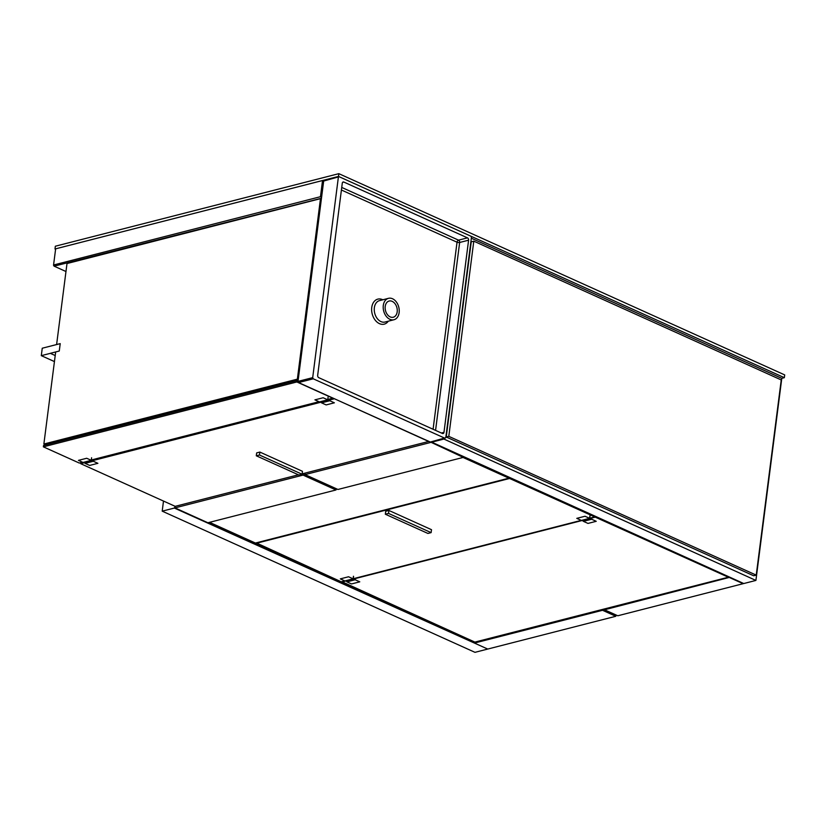 <?xml version="1.0" encoding="UTF-8"?>
<svg xmlns="http://www.w3.org/2000/svg" width="826" height="826" viewBox="0 0 826 826"><rect width="100%" height="100%" fill="white"/><g stroke="black" fill="none" stroke-linecap="round" stroke-linejoin="round"><path stroke-width="1.24" d="M443.201 438.74L755.904 580.43L743.772 583.538L431.069 441.848M755.904 580.43L781.788 378.339L471.347 238.218M448.797 436.355L473.794 241.171L781.241 379.939L756.234 575.123L448.797 436.355L446.236 437.006L471.243 241.822L473.794 241.171M446.236 437.006L753.684 575.774L756.234 575.123M443.139 439.256L431.007 442.364M729.905 577.271L604.508 609.774L617.796 615.773L743.132 583.693L729.843 577.704M336.161 488.651L335.986 489.973L303.059 475.105L303.235 473.742L305.207 473.236L305.031 474.599L337.958 489.467L463.293 457.387L430.429 442.013M303.235 473.742L305.031 474.558M615.99 614.967L615.824 616.279L602.536 610.28L602.65 609.392M603.352 609.206L604.518 609.733M604.622 608.886L604.508 609.774M615.824 616.279L487.732 649.06L474.444 643.062L474.558 642.194M602.536 610.28L474.444 643.062M430.367 442.529L305.031 474.599M487.35 648.885L174.338 508.052L175.174 506.338L174.967 507.887L207.894 522.755L335.986 489.973M303.059 475.105L174.967 507.887M475.735 642.731L209.195 522.424M174.338 508.052L162.206 511.16L474.971 652.333L487.103 649.226M163.496 501.062L162.206 511.16M508.981 477.562L508.909 478.171L463.025 457.459M209.536 522.331L255.42 543.043L508.909 478.171M336.058 489.457L337.256 489.147M385.329 514.216L385.711 511.284L388.901 510.458L431.492 529.683L431.11 532.625L427.92 533.441L385.329 514.216L388.53 513.4L431.11 532.625M388.901 510.458L388.53 513.4M594.834 516.312L594.751 516.921L509.58 478.471L509.652 477.862M256.153 542.847L341.262 581.793L344.772 580.895M353.27 578.716L581.246 520.37M589.743 518.201L594.751 516.921M256.091 543.343L509.58 478.471M728.429 576.61L728.356 577.219L595.257 517.148L595.34 516.539M341.819 581.649L474.867 642.091L728.356 577.219M341.778 582.02L353.218 579.119L354.509 579.697L346.91 581.649L345.66 580.75M353.229 579.088L582.103 520.514M589.702 518.573L595.257 517.148M353.559 576.527L353.218 579.119M354.509 579.697L354.633 578.727M596.238 521.309L587.998 523.416L583.414 521.351L591.653 519.244L596.238 521.309M591.808 518.026L591.653 519.244M340.312 578.881L348.551 576.765L353.136 578.84L344.896 580.946L340.312 578.881M353.136 578.84L353.466 576.249M359.764 581.824L351.525 583.941L346.941 581.865L355.18 579.759L359.764 581.824M355.335 578.551L355.18 579.759M590.982 519.182L583.383 521.123L582.093 520.545L589.702 518.604L590.982 519.182L591.117 518.212M590.032 516.013L589.702 518.604M576.785 518.356L585.025 516.25L589.609 518.315L581.37 520.421L576.785 518.356M589.609 518.315L589.94 515.723M327.881 400.083L329.171 400.672L321.572 402.613L320.281 402.035L327.881 400.083L327.963 399.423M329.171 400.672L329.378 399.061M93.317 461.259L97.902 463.324L89.662 465.43L85.078 463.365L93.317 461.259L93.421 460.433M327.746 399.815L319.507 401.921L314.923 399.856L323.162 397.75L327.746 399.815L328.077 397.223M329.791 400.744L334.375 402.809L326.136 404.916L321.551 402.851L329.791 400.744L329.894 399.908M91.407 460.609L92.698 461.187L85.088 463.128L83.808 462.55L91.407 460.609L91.49 459.937M92.698 461.187L92.904 459.576M91.273 460.33L83.034 462.446L78.449 460.371L86.689 458.265L91.273 460.33L91.603 457.738M389.903 319.311A11.048 7.785 75.6 0 0 393.961 319.745A11.048 7.785 75.6 0 0 399.206 309.884A11.048 7.785 75.6 0 0 392.536 298.754A11.048 7.785 75.6 0 0 388.478 298.331A11.048 7.785 75.6 0 0 383.223 308.181A11.048 7.785 75.6 0 0 389.903 319.311M392.195 301.366A8.363 5.896 -104.4 0 1 397.244 309.781A8.363 5.896 -104.4 0 1 393.269 317.236A8.363 5.896 -104.4 0 1 390.202 316.905A8.363 5.896 -104.4 0 1 385.153 308.49A8.363 5.896 -104.4 0 1 389.118 301.036A8.363 5.896 -104.4 0 1 392.195 301.366M321.469 198.24L54.124 266.168L65.966 271.517M53.597 265.466L54.124 266.168L53.597 265.466M321.551 197.61L320.467 196.702L53.566 265.001L55.641 248.832L322.532 180.533L320.467 196.702M323.844 180.667L322.532 180.533M342.594 182.37L343.833 182.05A1.859 1.311 75.6 0 0 343.151 181.978A1.859 1.311 75.6 0 0 342.284 183.176L317.669 375.345A1.859 1.311 75.6 0 0 318.774 377.668L442.416 433.474A1.859 1.311 75.6 0 0 443.097 433.547A1.859 1.311 75.6 0 0 443.975 432.349L441.383 433.01M341.406 190.011L457.036 242.204A1.859 0.65 -172.7 0 0 459.648 242.472L468.59 240.19A1.859 1.311 75.6 0 0 467.475 237.857L458.533 240.149L341.737 187.43M343.833 182.05L467.475 237.857M468.59 240.19L443.975 432.349M323.678 181.039L339.135 176.712L470.903 236.195L471.45 237.351L445.782 437.718L430.325 442.034L298.568 382.562L298.01 381.395L323.678 181.039L324.453 180.471M338.361 177.28L312.693 377.637L298.01 381.395L298.568 382.562L313.25 378.804L312.693 377.637M313.25 378.804L445.007 438.276M50.324 353.321L55.208 355.552L50.324 353.321L59.265 351.029L60.215 343.626L42.25 348.221L41.3 355.655L54.433 361.582M178.096 411.018L177.26 410.646M182.453 409.902L182.536 409.293M50.324 353.352L41.3 355.655M168.236 412.959L169.072 413.33M302.11 473.856L428.673 441.466L334.2 398.648M80.824 462.674L80.69 463.685L84.283 462.766M92.77 460.598L320.756 402.252M329.244 400.073L334.179 398.813M80.69 463.685L175.184 506.338L298.413 474.805M259.87 452.08L256.669 452.896L256.287 455.787L259.478 455.012L302.068 474.227L302.461 471.305L259.87 452.08L259.478 455.012M302.068 474.227L298.878 475.012L256.287 455.787M327.788 399.464L332.785 398.184L296.854 381.963L297.03 380.59L298.052 381.044M82.548 462.23L79.296 463.056L43.365 446.845L296.854 381.963M91.314 459.989L319.022 401.704M43.365 446.845L43.541 445.462L297.03 380.59M298.248 379.557L297.36 379.155L320.478 198.663L321.366 199.056M298.227 379.692L44.934 444.512L43.871 444.027L297.36 379.155M56.612 344.545L66.999 263.535L320.478 198.663M43.871 444.027L55.672 351.948M781.778 378.339L784.349 377.678L784.7 374.911L338.846 173.666L55.342 246.22L54.991 248.987L55.59 249.256M784.349 377.678L338.484 176.434L338.846 173.666M338.484 176.434L54.991 248.987M393.961 319.745L385.019 322.026A11.048 7.785 -104.4 0 1 380.962 321.603A11.048 7.785 -104.4 0 1 374.281 310.473A11.048 7.785 -104.4 0 1 379.537 300.612L388.478 298.331M382.82 299.776A12.906 9.096 75.6 0 0 382.541 299.642A12.906 9.096 75.6 0 0 371.752 307.478A12.906 9.096 75.6 0 0 379.464 323.647A12.906 9.096 75.6 0 0 388.292 321.19M435.57 430.387L459.648 242.472A1.859 1.311 75.6 0 0 458.533 240.149A1.859 1.146 114.3 0 0 457.036 242.204L433.082 429.262"/></g></svg>
